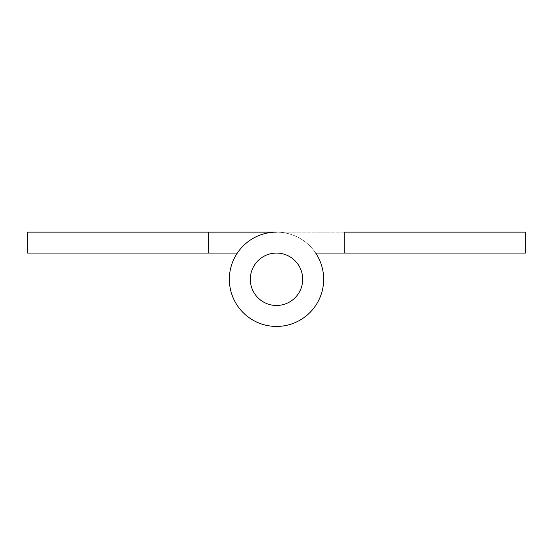 <?xml version="1.0" encoding="UTF-8"?>
<svg xmlns="http://www.w3.org/2000/svg" width="553" height="553" viewBox="0 0 553 553"><rect width="100%" height="100%" fill="white"/><g stroke="black" fill="none" stroke-linecap="round" stroke-linejoin="round"><path stroke-width="0.41" stroke-dasharray="2.77 2.07" d="M276.5 253.087A26.191 26.191 0 0 0 250.309 279.286A26.191 26.191 0 0 0 276.5 305.477A26.191 26.191 0 0 1 250.309 279.286A26.191 26.191 0 0 1 276.5 253.087A26.191 26.191 0 0 0 250.309 279.286A26.191 26.191 0 0 0 276.5 305.477A26.191 26.191 0 0 1 250.309 279.286A26.191 26.191 0 0 1 276.5 253.087A26.191 26.191 0 0 0 250.309 279.286A26.191 26.191 0 0 0 276.5 305.477A26.191 26.191 0 0 1 250.309 279.286A26.191 26.191 0 0 1 276.5 253.087A26.191 26.191 0 0 0 250.309 279.286A26.191 26.191 0 0 0 276.5 305.477A26.191 26.191 0 0 1 250.309 279.286A26.191 26.191 0 0 1 276.5 253.087A26.191 26.191 0 0 0 250.309 279.286A26.191 26.191 0 0 0 276.5 305.477A26.191 26.191 0 0 1 250.309 279.286A26.191 26.191 0 0 1 276.5 253.087A26.191 26.191 0 0 0 250.309 279.286A26.191 26.191 0 0 0 276.5 305.477A26.191 26.191 0 0 1 250.309 279.286A26.191 26.191 0 0 1 276.5 253.087A26.191 26.191 0 0 0 250.309 279.286A26.191 26.191 0 0 0 276.5 305.477A26.191 26.191 0 0 1 250.309 279.286A26.191 26.191 0 0 1 276.5 253.087A26.191 26.191 0 0 0 250.309 279.286A26.191 26.191 0 0 0 276.5 305.477A26.191 26.191 0 0 1 250.309 279.286A26.191 26.191 0 0 1 276.5 253.087A26.191 26.191 0 0 0 250.309 279.286A26.191 26.191 0 0 0 276.5 305.477A26.191 26.191 0 0 1 250.309 279.286A26.191 26.191 0 0 1 276.5 253.087A26.191 26.191 0 0 0 250.309 279.286A26.191 26.191 0 0 0 276.5 305.477A26.191 26.191 0 0 1 250.309 279.286A26.191 26.191 0 0 1 276.5 253.087A26.191 26.191 0 0 0 250.309 279.286A26.191 26.191 0 0 0 276.5 305.477A26.191 26.191 0 0 1 250.309 279.286A26.191 26.191 0 0 1 276.5 253.087A26.191 26.191 0 0 0 250.309 279.286A26.191 26.191 0 0 0 276.5 305.477A26.191 26.191 0 0 1 250.309 279.286A26.191 26.191 0 0 1 276.5 253.087A26.191 26.191 0 0 0 250.309 279.286A26.191 26.191 0 0 0 276.5 305.477A26.191 26.191 0 0 1 250.309 279.286A26.191 26.191 0 0 1 276.5 253.087A26.191 26.191 0 0 0 250.309 279.286A26.191 26.191 0 0 0 276.5 305.477A26.191 26.191 0 0 1 250.309 279.286A26.191 26.191 0 0 1 276.5 253.087A26.191 26.191 0 0 0 250.309 279.286A26.191 26.191 0 0 0 276.5 305.477A26.191 26.191 0 0 1 250.309 279.286A26.191 26.191 0 0 1 276.5 253.087A26.191 26.191 0 0 0 250.309 279.286A26.191 26.191 0 0 0 276.5 305.477A26.191 26.191 0 0 1 250.309 279.286A26.191 26.191 0 0 1 276.5 253.087A26.191 26.191 0 0 0 250.309 279.286A26.191 26.191 0 0 0 276.5 305.477A26.191 26.191 0 0 1 250.309 279.286A26.191 26.191 0 0 1 276.5 253.087A26.191 26.191 0 0 0 250.309 279.286A26.191 26.191 0 0 0 276.5 305.477A26.191 26.191 0 0 1 250.309 279.286A26.191 26.191 0 0 1 276.5 253.087A26.191 26.191 0 0 0 250.309 279.286A26.191 26.191 0 0 0 276.5 305.477A26.191 26.191 0 0 1 250.309 279.286A26.191 26.191 0 0 1 276.5 253.087A26.191 26.191 0 0 0 250.309 279.286A26.191 26.191 0 0 0 276.5 305.477A26.191 26.191 0 0 1 250.309 279.286A26.191 26.191 0 0 1 276.5 253.087A26.191 26.191 0 0 0 250.309 279.286A26.191 26.191 0 0 0 276.5 305.477A26.191 26.191 0 0 1 250.309 279.286A26.191 26.191 0 0 1 276.5 253.087A26.191 26.191 0 0 0 250.309 279.286A26.191 26.191 0 0 0 276.5 305.477A26.191 26.191 0 0 1 250.309 279.286A26.191 26.191 0 0 1 276.5 253.087A26.191 26.191 0 0 0 250.309 279.286A26.191 26.191 0 0 0 276.5 305.477A26.191 26.191 0 0 1 250.309 279.286A26.191 26.191 0 0 1 276.5 253.087A26.191 26.191 0 0 0 250.309 279.286A26.191 26.191 0 0 0 276.5 305.477A26.191 26.191 0 0 1 250.309 279.286A26.191 26.191 0 0 1 276.5 253.087A26.191 26.191 0 0 0 250.309 279.286A26.191 26.191 0 0 0 276.5 305.477A26.191 26.191 0 0 1 250.309 279.286A26.191 26.191 0 0 1 276.5 253.087A26.191 26.191 0 0 0 250.309 279.286A26.191 26.191 0 0 0 276.5 305.477A26.191 26.191 0 0 1 250.309 279.286A26.191 26.191 0 0 1 276.5 253.087A26.191 26.191 0 0 0 250.309 279.286A26.191 26.191 0 0 0 276.5 305.477A26.191 26.191 0 0 1 250.309 279.286A26.191 26.191 0 0 1 276.5 253.087A26.191 26.191 0 0 0 250.309 279.286A26.191 26.191 0 0 0 276.5 305.477A26.191 26.191 0 0 1 250.309 279.286A26.191 26.191 0 0 1 276.5 253.087A26.191 26.191 0 0 0 250.309 279.286A26.191 26.191 0 0 0 276.5 305.477A26.191 26.191 0 0 1 250.309 279.286A26.191 26.191 0 0 1 276.5 253.087A26.191 26.191 0 0 0 250.309 279.286A26.191 26.191 0 0 0 276.5 305.477A26.191 26.191 0 0 1 250.309 279.286A26.191 26.191 0 0 1 276.5 253.087A26.191 26.191 0 0 0 250.309 279.286A26.191 26.191 0 0 0 276.5 305.477A26.191 26.191 0 0 1 250.309 279.286A26.191 26.191 0 0 1 276.5 253.087A26.191 26.191 0 0 0 250.309 279.286A26.191 26.191 0 0 0 276.5 305.477A26.191 26.191 0 0 1 250.309 279.286A26.191 26.191 0 0 1 276.5 253.087A26.191 26.191 0 0 0 250.309 279.286A26.191 26.191 0 0 0 276.5 305.477A26.191 26.191 0 0 1 250.309 279.286A26.191 26.191 0 0 1 276.5 253.087A26.191 26.191 0 0 0 250.309 279.286A26.191 26.191 0 0 0 276.5 305.477A26.191 26.191 0 0 1 250.309 279.286A26.191 26.191 0 0 1 276.5 253.087A26.191 26.191 0 0 0 250.309 279.286A26.191 26.191 0 0 0 276.5 305.477A26.191 26.191 0 0 1 250.309 279.286A26.191 26.191 0 0 1 276.5 253.087A26.191 26.191 0 0 0 250.309 279.286A26.191 26.191 0 0 0 276.5 305.477A26.191 26.191 0 0 1 250.309 279.286A26.191 26.191 0 0 1 276.5 253.087A26.191 26.191 0 0 0 250.309 279.286A26.191 26.191 0 0 0 276.5 305.477A26.191 26.191 0 0 1 250.309 279.286A26.191 26.191 0 0 1 276.5 253.087A26.191 26.191 0 0 0 250.309 279.286A26.191 26.191 0 0 0 276.5 305.477A26.191 26.191 0 0 1 250.309 279.286A26.191 26.191 0 0 1 276.5 253.087A26.191 26.191 0 0 0 250.309 279.286A26.191 26.191 0 0 0 276.5 305.477A26.191 26.191 0 0 1 250.309 279.286A26.191 26.191 0 0 1 276.5 253.087A26.191 26.191 0 0 0 250.309 279.286A26.191 26.191 0 0 0 276.5 305.477A26.191 26.191 0 0 1 250.309 279.286A26.191 26.191 0 0 1 276.5 253.087A26.191 26.191 0 0 0 250.309 279.286A26.191 26.191 0 0 0 276.5 305.477A26.191 26.191 0 0 1 250.309 279.286A26.191 26.191 0 0 1 276.5 253.087A26.191 26.191 0 0 0 250.309 279.286A26.191 26.191 0 0 0 276.5 305.477A26.191 26.191 0 0 1 250.309 279.286A26.191 26.191 0 0 1 276.5 253.087A26.191 26.191 0 0 0 250.309 279.286A26.191 26.191 0 0 0 276.5 305.477A26.191 26.191 0 0 1 250.309 279.286A26.191 26.191 0 0 1 276.5 253.087A26.191 26.191 0 0 0 250.309 279.286A26.191 26.191 0 0 0 276.5 305.477A26.191 26.191 0 0 1 250.309 279.286A26.191 26.191 0 0 1 276.5 253.087A26.191 26.191 0 0 0 250.309 279.286A26.191 26.191 0 0 0 276.5 305.477A26.191 26.191 0 0 1 250.309 279.286A26.191 26.191 0 0 1 276.5 253.087A26.191 26.191 0 0 0 250.309 279.286A26.191 26.191 0 0 0 276.5 305.477A26.191 26.191 0 0 1 250.309 279.286A26.191 26.191 0 0 1 276.5 253.087A26.191 26.191 0 0 0 250.309 279.286A26.191 26.191 0 0 0 276.5 305.477A26.191 26.191 0 0 1 250.309 279.286A26.191 26.191 0 0 1 276.5 253.087A26.191 26.191 0 0 0 250.309 279.286A26.191 26.191 0 0 0 276.5 305.477A26.191 26.191 0 0 1 250.309 279.286A26.191 26.191 0 0 1 276.5 253.087A26.191 26.191 0 0 0 250.309 279.286A26.191 26.191 0 0 0 276.5 305.477A26.191 26.191 0 0 1 250.309 279.286A26.191 26.191 0 0 1 276.5 253.087A26.191 26.191 0 0 0 250.309 279.286A26.191 26.191 0 0 0 276.5 305.477A26.191 26.191 0 0 1 250.309 279.286A26.191 26.191 0 0 1 276.5 253.087A26.191 26.191 0 0 0 250.309 279.286A26.191 26.191 0 0 0 276.5 305.477A26.191 26.191 0 0 1 250.309 279.286A26.191 26.191 0 0 1 276.5 253.087A26.191 26.191 0 0 0 250.309 279.286A26.191 26.191 0 0 0 276.5 305.477A26.191 26.191 0 0 1 250.309 279.286A26.191 26.191 0 0 1 276.5 253.087A26.191 26.191 0 0 0 250.309 279.286A26.191 26.191 0 0 0 276.5 305.477A26.191 26.191 0 0 1 250.309 279.286A26.191 26.191 0 0 1 276.5 253.087A26.191 26.191 0 0 0 250.309 279.286A26.191 26.191 0 0 0 276.5 305.477A26.191 26.191 0 0 1 250.309 279.286A26.191 26.191 0 0 1 276.5 253.087A26.191 26.191 0 0 0 250.309 279.286A26.191 26.191 0 0 0 276.5 305.477A26.191 26.191 0 0 1 250.309 279.286A26.191 26.191 0 0 1 276.5 253.087A26.191 26.191 0 0 0 250.309 279.286A26.191 26.191 0 0 0 276.5 305.477A26.191 26.191 0 0 1 250.309 279.286A26.191 26.191 0 0 1 276.5 253.087A26.191 26.191 0 0 0 250.309 279.286A26.191 26.191 0 0 0 276.5 305.477A26.191 26.191 0 0 1 250.309 279.286A26.191 26.191 0 0 1 276.5 253.087A26.191 26.191 0 0 0 250.309 279.286A26.191 26.191 0 0 0 276.5 305.477A26.191 26.191 0 0 1 250.309 279.286A26.191 26.191 0 0 1 276.5 253.087A26.191 26.191 0 0 0 250.309 279.286A26.191 26.191 0 0 0 276.5 305.477A26.191 26.191 0 0 1 250.309 279.286A26.191 26.191 0 0 1 276.5 253.087A26.191 26.191 0 0 0 250.309 279.286A26.191 26.191 0 0 0 276.5 305.477A26.191 26.191 0 0 1 250.309 279.286A26.191 26.191 0 0 1 276.5 253.087A26.191 26.191 0 0 0 250.309 279.286A26.191 26.191 0 0 0 276.5 305.477A26.191 26.191 0 0 1 250.309 279.286A26.191 26.191 0 0 1 276.5 253.087A26.191 26.191 0 0 1 302.691 279.286A26.191 26.191 0 0 1 276.5 305.477A26.191 26.191 0 0 0 302.691 279.286A26.191 26.191 0 0 0 276.5 253.087A26.191 26.191 0 0 1 302.691 279.286A26.191 26.191 0 0 1 276.5 305.477A26.191 26.191 0 0 0 302.691 279.286A26.191 26.191 0 0 0 276.5 253.087A26.191 26.191 0 0 1 302.691 279.286A26.191 26.191 0 0 1 276.5 305.477A26.191 26.191 0 0 0 302.691 279.286A26.191 26.191 0 0 0 276.5 253.087A26.191 26.191 0 0 1 302.691 279.286A26.191 26.191 0 0 1 276.5 305.477A26.191 26.191 0 0 0 302.691 279.286A26.191 26.191 0 0 0 276.5 253.087A26.191 26.191 0 0 1 302.691 279.286A26.191 26.191 0 0 1 276.5 305.477A26.191 26.191 0 0 0 302.691 279.286A26.191 26.191 0 0 0 276.5 253.087A26.191 26.191 0 0 1 302.691 279.286A26.191 26.191 0 0 1 276.5 305.477A26.191 26.191 0 0 0 302.691 279.286A26.191 26.191 0 0 0 276.5 253.087A26.191 26.191 0 0 1 302.691 279.286A26.191 26.191 0 0 1 276.5 305.477A26.191 26.191 0 0 0 302.691 279.286A26.191 26.191 0 0 0 276.5 253.087A26.191 26.191 0 0 1 302.691 279.286A26.191 26.191 0 0 1 276.5 305.477A26.191 26.191 0 0 0 302.691 279.286A26.191 26.191 0 0 0 276.5 253.087A26.191 26.191 0 0 1 302.691 279.286A26.191 26.191 0 0 1 276.5 305.477A26.191 26.191 0 0 0 302.691 279.286A26.191 26.191 0 0 0 276.5 253.087A26.191 26.191 0 0 1 302.691 279.286A26.191 26.191 0 0 1 276.5 305.477A26.191 26.191 0 0 0 302.691 279.286A26.191 26.191 0 0 0 276.5 253.087A26.191 26.191 0 0 1 302.691 279.286A26.191 26.191 0 0 1 276.5 305.477A26.191 26.191 0 0 0 302.691 279.286A26.191 26.191 0 0 0 276.5 253.087A26.191 26.191 0 0 1 302.691 279.286A26.191 26.191 0 0 1 276.5 305.477A26.191 26.191 0 0 0 302.691 279.286A26.191 26.191 0 0 0 276.5 253.087A26.191 26.191 0 0 1 302.691 279.286A26.191 26.191 0 0 1 276.5 305.477A26.191 26.191 0 0 0 302.691 279.286A26.191 26.191 0 0 0 276.5 253.087A26.191 26.191 0 0 1 302.691 279.286A26.191 26.191 0 0 1 276.5 305.477A26.191 26.191 0 0 0 302.691 279.286A26.191 26.191 0 0 0 276.5 253.087A26.191 26.191 0 0 1 302.691 279.286A26.191 26.191 0 0 1 276.5 305.477A26.191 26.191 0 0 0 302.691 279.286A26.191 26.191 0 0 0 276.5 253.087A26.191 26.191 0 0 1 302.691 279.286A26.191 26.191 0 0 1 276.5 305.477A26.191 26.191 0 0 0 302.691 279.286A26.191 26.191 0 0 0 276.5 253.087A26.191 26.191 0 0 1 302.691 279.286A26.191 26.191 0 0 1 276.5 305.477A26.191 26.191 0 0 0 302.691 279.286A26.191 26.191 0 0 0 276.5 253.087A26.191 26.191 0 0 1 302.691 279.286A26.191 26.191 0 0 1 276.5 305.477A26.191 26.191 0 0 0 302.691 279.286A26.191 26.191 0 0 0 276.5 253.087A26.191 26.191 0 0 1 302.691 279.286A26.191 26.191 0 0 1 276.5 305.477A26.191 26.191 0 0 0 302.691 279.286A26.191 26.191 0 0 0 276.5 253.087A26.191 26.191 0 0 1 302.691 279.286A26.191 26.191 0 0 1 276.5 305.477A26.191 26.191 0 0 0 302.691 279.286A26.191 26.191 0 0 0 276.5 253.087A26.191 26.191 0 0 1 302.691 279.286A26.191 26.191 0 0 1 276.5 305.477A26.191 26.191 0 0 0 302.691 279.286A26.191 26.191 0 0 0 276.5 253.087A26.191 26.191 0 0 1 302.691 279.286A26.191 26.191 0 0 1 276.5 305.477A26.191 26.191 0 0 0 302.691 279.286A26.191 26.191 0 0 0 276.5 253.087A26.191 26.191 0 0 1 302.691 279.286A26.191 26.191 0 0 1 276.5 305.477A26.191 26.191 0 0 0 302.691 279.286A26.191 26.191 0 0 0 276.5 253.087A26.191 26.191 0 0 1 302.691 279.286A26.191 26.191 0 0 1 276.5 305.477A26.191 26.191 0 0 0 302.691 279.286A26.191 26.191 0 0 0 276.5 253.087A26.191 26.191 0 0 1 302.691 279.286A26.191 26.191 0 0 1 276.5 305.477A26.191 26.191 0 0 0 302.691 279.286A26.191 26.191 0 0 0 276.5 253.087A26.191 26.191 0 0 1 302.691 279.286A26.191 26.191 0 0 1 276.5 305.477A26.191 26.191 0 0 0 302.691 279.286A26.191 26.191 0 0 0 276.5 253.087A26.191 26.191 0 0 1 302.691 279.286A26.191 26.191 0 0 1 276.5 305.477A26.191 26.191 0 0 0 302.691 279.286A26.191 26.191 0 0 0 276.5 253.087A26.191 26.191 0 0 1 302.691 279.286A26.191 26.191 0 0 1 276.5 305.477A26.191 26.191 0 0 0 302.691 279.286A26.191 26.191 0 0 0 276.5 253.087A26.191 26.191 0 0 1 302.691 279.286A26.191 26.191 0 0 1 276.5 305.477A26.191 26.191 0 0 0 302.691 279.286A26.191 26.191 0 0 0 276.5 253.087A26.191 26.191 0 0 1 302.691 279.286A26.191 26.191 0 0 1 276.5 305.477A26.191 26.191 0 0 0 302.691 279.286A26.191 26.191 0 0 0 276.5 253.087A26.191 26.191 0 0 1 302.691 279.286A26.191 26.191 0 0 1 276.5 305.477A26.191 26.191 0 0 0 302.691 279.286A26.191 26.191 0 0 0 276.5 253.087A26.191 26.191 0 0 1 302.691 279.286A26.191 26.191 0 0 1 276.5 305.477A26.191 26.191 0 0 0 302.691 279.286A26.191 26.191 0 0 0 276.5 253.087A26.191 26.191 0 0 1 302.691 279.286A26.191 26.191 0 0 1 276.5 305.477A26.191 26.191 0 0 0 302.691 279.286A26.191 26.191 0 0 0 276.5 253.087A26.191 26.191 0 0 1 302.691 279.286A26.191 26.191 0 0 1 276.5 305.477A26.191 26.191 0 0 0 302.691 279.286A26.191 26.191 0 0 0 276.5 253.087A26.191 26.191 0 0 1 302.691 279.286A26.191 26.191 0 0 1 276.5 305.477A26.191 26.191 0 0 0 302.691 279.286A26.191 26.191 0 0 0 276.5 253.087A26.191 26.191 0 0 1 302.691 279.286A26.191 26.191 0 0 1 276.5 305.477A26.191 26.191 0 0 0 302.691 279.286A26.191 26.191 0 0 0 276.5 253.087A26.191 26.191 0 0 1 302.691 279.286A26.191 26.191 0 0 1 276.5 305.477A26.191 26.191 0 0 0 302.691 279.286A26.191 26.191 0 0 0 276.5 253.087A26.191 26.191 0 0 1 302.691 279.286A26.191 26.191 0 0 1 276.5 305.477A26.191 26.191 0 0 0 302.691 279.286A26.191 26.191 0 0 0 276.5 253.087A26.191 26.191 0 0 1 302.691 279.286A26.191 26.191 0 0 1 276.5 305.477A26.191 26.191 0 0 0 302.691 279.286A26.191 26.191 0 0 0 276.5 253.087A26.191 26.191 0 0 1 302.691 279.286A26.191 26.191 0 0 1 276.5 305.477A26.191 26.191 0 0 0 302.691 279.286A26.191 26.191 0 0 0 276.5 253.087A26.191 26.191 0 0 1 302.691 279.286A26.191 26.191 0 0 1 276.5 305.477A26.191 26.191 0 0 0 302.691 279.286A26.191 26.191 0 0 0 276.5 253.087A26.191 26.191 0 0 1 302.691 279.286A26.191 26.191 0 0 1 276.5 305.477A26.191 26.191 0 0 0 302.691 279.286A26.191 26.191 0 0 0 276.5 253.087A26.191 26.191 0 0 1 302.691 279.286A26.191 26.191 0 0 1 276.5 305.477A26.191 26.191 0 0 0 302.691 279.286A26.191 26.191 0 0 0 276.5 253.087A26.191 26.191 0 0 1 302.691 279.286A26.191 26.191 0 0 1 276.5 305.477A26.191 26.191 0 0 0 302.691 279.286A26.191 26.191 0 0 0 276.5 253.087A26.191 26.191 0 0 1 302.691 279.286A26.191 26.191 0 0 1 276.5 305.477A26.191 26.191 0 0 0 302.691 279.286A26.191 26.191 0 0 0 276.5 253.087A26.191 26.191 0 0 1 302.691 279.286A26.191 26.191 0 0 1 276.5 305.477A26.191 26.191 0 0 0 302.691 279.286A26.191 26.191 0 0 0 276.5 253.087A26.191 26.191 0 0 1 302.691 279.286A26.191 26.191 0 0 1 276.5 305.477A26.191 26.191 0 0 0 302.691 279.286A26.191 26.191 0 0 0 276.5 253.087A26.191 26.191 0 0 1 302.691 279.286A26.191 26.191 0 0 1 276.5 305.477A26.191 26.191 0 0 0 302.691 279.286A26.191 26.191 0 0 0 276.5 253.087A26.191 26.191 0 0 1 302.691 279.286A26.191 26.191 0 0 1 276.5 305.477A26.191 26.191 0 0 0 302.691 279.286A26.191 26.191 0 0 0 276.5 253.087A26.191 26.191 0 0 1 302.691 279.286A26.191 26.191 0 0 1 276.5 305.477A26.191 26.191 0 0 0 302.691 279.286A26.191 26.191 0 0 0 276.5 253.087A26.191 26.191 0 0 1 302.691 279.286A26.191 26.191 0 0 1 276.5 305.477A26.191 26.191 0 0 0 302.691 279.286A26.191 26.191 0 0 0 276.5 253.087A26.191 26.191 0 0 1 302.691 279.286A26.191 26.191 0 0 1 276.5 305.477A26.191 26.191 0 0 0 302.691 279.286A26.191 26.191 0 0 0 276.5 253.087A26.191 26.191 0 0 1 302.691 279.286A26.191 26.191 0 0 1 276.5 305.477A26.191 26.191 0 0 0 302.691 279.286A26.191 26.191 0 0 0 276.5 253.087A26.191 26.191 0 0 1 302.691 279.286A26.191 26.191 0 0 1 276.5 305.477A26.191 26.191 0 0 0 302.691 279.286A26.191 26.191 0 0 0 276.5 253.087A26.191 26.191 0 0 1 302.691 279.286A26.191 26.191 0 0 1 276.5 305.477A26.191 26.191 0 0 0 302.691 279.286A26.191 26.191 0 0 0 276.5 253.087A26.191 26.191 0 0 1 302.691 279.286A26.191 26.191 0 0 1 276.5 305.477A26.191 26.191 0 0 0 302.691 279.286A26.191 26.191 0 0 0 276.5 253.087A26.191 26.191 0 0 1 302.691 279.286A26.191 26.191 0 0 1 276.5 305.477A26.191 26.191 0 0 0 302.691 279.286A26.191 26.191 0 0 0 276.5 253.087A26.191 26.191 0 0 1 302.691 279.286A26.191 26.191 0 0 1 276.5 305.477A26.191 26.191 0 0 0 302.691 279.286A26.191 26.191 0 0 0 276.5 253.087A26.191 26.191 0 0 1 302.691 279.286A26.191 26.191 0 0 1 276.5 305.477A26.191 26.191 0 0 0 302.691 279.286A26.191 26.191 0 0 0 276.5 253.087A26.191 26.191 0 0 1 302.691 279.286A26.191 26.191 0 0 1 276.5 305.477A26.191 26.191 0 0 0 302.691 279.286A26.191 26.191 0 0 0 276.5 253.087A26.191 26.191 0 0 1 302.691 279.286A26.191 26.191 0 0 1 276.5 305.477A26.191 26.191 0 0 0 302.691 279.286A26.191 26.191 0 0 0 276.5 253.087A26.191 26.191 0 0 0 250.309 279.286A26.191 26.191 0 0 0 276.5 305.477A26.191 26.191 0 0 1 250.309 279.286A26.191 26.191 0 0 1 276.5 253.087A26.191 26.191 0 0 0 250.309 279.286A26.191 26.191 0 0 0 276.5 305.477A26.191 26.191 0 0 1 250.309 279.286A26.191 26.191 0 0 1 276.5 253.087A26.191 26.191 0 0 0 250.309 279.286A26.191 26.191 0 0 0 276.5 305.477A26.191 26.191 0 0 1 250.309 279.286A26.191 26.191 0 0 1 276.5 253.087A26.191 26.191 0 0 0 250.309 279.286A26.191 26.191 0 0 0 276.5 305.477A26.191 26.191 0 0 1 250.309 279.286A26.191 26.191 0 0 1 276.5 253.087A26.191 26.191 0 0 0 250.309 279.286A26.191 26.191 0 0 0 276.5 305.477A26.191 26.191 0 0 1 250.309 279.286A26.191 26.191 0 0 1 276.5 253.087A26.191 26.191 0 0 0 250.309 279.286A26.191 26.191 0 0 0 276.5 305.477A26.191 26.191 0 0 1 250.309 279.286A26.191 26.191 0 0 1 276.5 253.087A26.191 26.191 0 0 0 250.309 279.286A26.191 26.191 0 0 0 276.5 305.477A26.191 26.191 0 0 1 250.309 279.286A26.191 26.191 0 0 1 276.5 253.087A26.191 26.191 0 0 0 250.309 279.286A26.191 26.191 0 0 0 276.5 305.477A26.191 26.191 0 0 1 250.309 279.286A26.191 26.191 0 0 1 276.5 253.087A26.191 26.191 0 0 0 250.309 279.286A26.191 26.191 0 0 0 276.5 305.477A26.191 26.191 0 0 1 250.309 279.286A26.191 26.191 0 0 1 276.5 253.087A26.191 26.191 0 0 0 250.309 279.286A26.191 26.191 0 0 0 276.5 305.477A26.191 26.191 0 0 1 250.309 279.286A26.191 26.191 0 0 1 276.5 253.087A26.191 26.191 0 0 0 250.309 279.286A26.191 26.191 0 0 0 276.5 305.477A26.191 26.191 0 0 1 250.309 279.286A26.191 26.191 0 0 1 276.5 253.087A26.191 26.191 0 0 0 250.309 279.286A26.191 26.191 0 0 0 276.5 305.477A26.191 26.191 0 0 1 250.309 279.286A26.191 26.191 0 0 1 276.5 253.087A26.191 26.191 0 0 0 250.309 279.286A26.191 26.191 0 0 0 276.5 305.477A26.191 26.191 0 0 1 250.309 279.286A26.191 26.191 0 0 1 276.5 253.087A26.191 26.191 0 0 0 250.309 279.286A26.191 26.191 0 0 0 276.5 305.477A26.191 26.191 0 0 1 250.309 279.286A26.191 26.191 0 0 1 276.5 253.087A26.191 26.191 0 0 0 250.309 279.286A26.191 26.191 0 0 0 276.5 305.477A26.191 26.191 0 0 1 250.309 279.286A26.191 26.191 0 0 1 276.5 253.087A26.191 26.191 0 0 0 250.309 279.286A26.191 26.191 0 0 0 276.5 305.477A26.191 26.191 0 0 1 250.309 279.286A26.191 26.191 0 0 1 276.5 253.087A26.191 26.191 0 0 0 250.309 279.286A26.191 26.191 0 0 0 276.5 305.477A26.191 26.191 0 0 1 250.309 279.286A26.191 26.191 0 0 1 276.5 253.087A26.191 26.191 0 0 0 250.309 279.286A26.191 26.191 0 0 0 276.5 305.477A26.191 26.191 0 0 1 250.309 279.286A26.191 26.191 0 0 1 276.5 253.087A26.191 26.191 0 0 0 250.309 279.286A26.191 26.191 0 0 0 276.5 305.477A26.191 26.191 0 0 1 250.309 279.286A26.191 26.191 0 0 1 276.5 253.087A26.191 26.191 0 0 0 250.309 279.286A26.191 26.191 0 0 0 276.5 305.477A26.191 26.191 0 0 1 250.309 279.286A26.191 26.191 0 0 1 276.5 253.087A26.191 26.191 0 0 0 250.309 279.286A26.191 26.191 0 0 0 276.5 305.477A26.191 26.191 0 0 1 250.309 279.286A26.191 26.191 0 0 1 276.5 253.087A26.191 26.191 0 0 0 250.309 279.286A26.191 26.191 0 0 0 276.5 305.477A26.191 26.191 0 0 1 250.309 279.286A26.191 26.191 0 0 1 276.5 253.087A26.191 26.191 0 0 0 250.309 279.286A26.191 26.191 0 0 0 276.5 305.477A26.191 26.191 0 0 1 250.309 279.286A26.191 26.191 0 0 1 276.5 253.087A26.191 26.191 0 0 0 250.309 279.286A26.191 26.191 0 0 0 276.5 305.477A26.191 26.191 0 0 1 250.309 279.286A26.191 26.191 0 0 1 276.5 253.087A26.191 26.191 0 0 0 250.309 279.286A26.191 26.191 0 0 0 276.5 305.477A26.191 26.191 0 0 1 250.309 279.286A26.191 26.191 0 0 1 276.5 253.087A26.191 26.191 0 0 0 250.309 279.286A26.191 26.191 0 0 0 276.5 305.477A26.191 26.191 0 0 1 250.309 279.286A26.191 26.191 0 0 1 276.5 253.087A26.191 26.191 0 0 0 250.309 279.286A26.191 26.191 0 0 0 276.5 305.477A26.191 26.191 0 0 1 250.309 279.286A26.191 26.191 0 0 1 276.5 253.087A26.191 26.191 0 0 0 250.309 279.286A26.191 26.191 0 0 0 276.5 305.477A26.191 26.191 0 0 1 250.309 279.286A26.191 26.191 0 0 1 276.5 253.087A26.191 26.191 0 0 0 250.309 279.286A26.191 26.191 0 0 0 276.5 305.477A26.191 26.191 0 0 1 250.309 279.286A26.191 26.191 0 0 1 276.5 253.087A26.191 26.191 0 0 0 250.309 279.286A26.191 26.191 0 0 0 276.5 305.477A26.191 26.191 0 0 1 250.309 279.286A26.191 26.191 0 0 1 276.5 253.087A26.191 26.191 0 0 0 250.309 279.286A26.191 26.191 0 0 0 276.5 305.477A26.191 26.191 0 0 1 250.309 279.286A26.191 26.191 0 0 1 276.5 253.087A26.191 26.191 0 0 0 250.309 279.286A26.191 26.191 0 0 0 276.5 305.477A26.191 26.191 0 0 1 250.309 279.286A26.191 26.191 0 0 1 276.5 253.087A26.191 26.191 0 0 0 250.309 279.286A26.191 26.191 0 0 0 276.5 305.477A26.191 26.191 0 0 1 250.309 279.286A26.191 26.191 0 0 1 276.5 253.087A26.191 26.191 0 0 0 250.309 279.286A26.191 26.191 0 0 0 276.5 305.477A26.191 26.191 0 0 1 250.309 279.286A26.191 26.191 0 0 1 276.5 253.087A26.191 26.191 0 0 0 250.309 279.286A26.191 26.191 0 0 0 276.5 305.477A26.191 26.191 0 0 1 250.309 279.286A26.191 26.191 0 0 1 276.5 253.087A26.191 26.191 0 0 0 250.309 279.286A26.191 26.191 0 0 0 276.5 305.477A26.191 26.191 0 0 1 250.309 279.286A26.191 26.191 0 0 1 276.5 253.087A26.191 26.191 0 0 0 250.309 279.286A26.191 26.191 0 0 0 276.5 305.477A26.191 26.191 0 0 1 250.309 279.286A26.191 26.191 0 0 1 276.5 253.087A26.191 26.191 0 0 0 250.309 279.286A26.191 26.191 0 0 0 276.5 305.477A26.191 26.191 0 0 1 250.309 279.286A26.191 26.191 0 0 1 276.5 253.087A26.191 26.191 0 0 0 250.309 279.286A26.191 26.191 0 0 0 276.5 305.477A26.191 26.191 0 0 1 250.309 279.286A26.191 26.191 0 0 1 276.5 253.087A26.191 26.191 0 0 0 250.309 279.286A26.191 26.191 0 0 0 276.5 305.477A26.191 26.191 0 0 1 250.309 279.286A26.191 26.191 0 0 1 276.5 253.087A26.191 26.191 0 0 0 250.309 279.286A26.191 26.191 0 0 0 276.5 305.477A26.191 26.191 0 0 1 250.309 279.286A26.191 26.191 0 0 1 276.5 253.087A26.191 26.191 0 0 0 250.309 279.286A26.191 26.191 0 0 0 276.5 305.477A26.191 26.191 0 0 1 250.309 279.286A26.191 26.191 0 0 1 276.5 253.087A26.191 26.191 0 0 0 250.309 279.286A26.191 26.191 0 0 0 276.5 305.477A26.191 26.191 0 0 1 250.309 279.286A26.191 26.191 0 0 1 276.5 253.087A26.191 26.191 0 0 0 250.309 279.286A26.191 26.191 0 0 0 276.5 305.477A26.191 26.191 0 0 1 250.309 279.286A26.191 26.191 0 0 1 276.5 253.087A26.191 26.191 0 0 0 250.309 279.286A26.191 26.191 0 0 0 276.5 305.477A26.191 26.191 0 0 1 250.309 279.286A26.191 26.191 0 0 1 276.5 253.087A26.191 26.191 0 0 0 250.309 279.286A26.191 26.191 0 0 0 276.5 305.477A26.191 26.191 0 0 1 250.309 279.286A26.191 26.191 0 0 1 276.5 253.087A26.191 26.191 0 0 0 250.309 279.286A26.191 26.191 0 0 0 276.5 305.477A26.191 26.191 0 0 1 250.309 279.286A26.191 26.191 0 0 1 276.5 253.087A26.191 26.191 0 0 0 250.309 279.286A26.191 26.191 0 0 0 276.5 305.477A26.191 26.191 0 0 1 250.309 279.286A26.191 26.191 0 0 1 276.5 253.087A26.191 26.191 0 0 0 250.309 279.286A26.191 26.191 0 0 0 276.5 305.477A26.191 26.191 0 0 1 250.309 279.286A26.191 26.191 0 0 1 276.5 253.087A26.191 26.191 0 0 0 250.309 279.286A26.191 26.191 0 0 0 276.5 305.477A26.191 26.191 0 0 1 250.309 279.286A26.191 26.191 0 0 1 276.5 253.087A26.191 26.191 0 0 0 250.309 279.286A26.191 26.191 0 0 0 276.5 305.477A26.191 26.191 0 0 1 250.309 279.286A26.191 26.191 0 0 1 276.5 253.087A26.191 26.191 0 0 0 250.309 279.286A26.191 26.191 0 0 0 276.5 305.477A26.191 26.191 0 0 1 250.309 279.286A26.191 26.191 0 0 1 276.5 253.087A26.191 26.191 0 0 0 250.309 279.286A26.191 26.191 0 0 0 276.5 305.477A26.191 26.191 0 0 1 250.309 279.286A26.191 26.191 0 0 1 276.5 253.087A26.191 26.191 0 0 0 250.309 279.286A26.191 26.191 0 0 0 276.5 305.477A26.191 26.191 0 0 1 250.309 279.286A26.191 26.191 0 0 1 276.5 253.087A26.191 26.191 0 0 0 250.309 279.286A26.191 26.191 0 0 0 276.5 305.477A26.191 26.191 0 0 1 250.309 279.286A26.191 26.191 0 0 1 276.5 253.087A26.191 26.191 0 0 0 250.309 279.286A26.191 26.191 0 0 0 276.5 305.477A26.191 26.191 0 0 1 250.309 279.286A26.191 26.191 0 0 1 276.5 253.087A26.191 26.191 0 0 0 250.309 279.286A26.191 26.191 0 0 0 276.5 305.477A26.191 26.191 0 0 1 250.309 279.286A26.191 26.191 0 0 1 276.5 253.087A26.191 26.191 0 0 0 250.309 279.286A26.191 26.191 0 0 0 276.5 305.477A26.191 26.191 0 0 1 250.309 279.286A26.191 26.191 0 0 1 276.5 253.087A26.191 26.191 0 0 0 250.309 279.286A26.191 26.191 0 0 0 276.5 305.477A26.191 26.191 0 0 1 250.309 279.286A26.191 26.191 0 0 1 276.5 253.087A26.191 26.191 0 0 0 250.309 279.286A26.191 26.191 0 0 0 276.5 305.477A26.191 26.191 0 0 1 250.309 279.286A26.191 26.191 0 0 1 276.5 253.087A26.191 26.191 0 0 0 250.309 279.286A26.191 26.191 0 0 0 276.5 305.477A26.191 26.191 0 0 1 250.309 279.286A26.191 26.191 0 0 1 276.5 253.087A26.191 26.191 0 0 0 250.309 279.286A26.191 26.191 0 0 0 276.5 305.477A26.191 26.191 0 0 0 302.691 279.286A26.191 26.191 0 0 0 276.5 253.087A26.191 26.191 0 0 1 302.691 279.286A26.191 26.191 0 0 1 276.5 305.477A26.191 26.191 0 0 0 302.691 279.286A26.191 26.191 0 0 0 276.5 253.087A26.191 26.191 0 0 1 302.691 279.286A26.191 26.191 0 0 1 276.5 305.477A26.191 26.191 0 0 0 302.691 279.286A26.191 26.191 0 0 0 276.5 253.087A26.191 26.191 0 0 1 302.691 279.286A26.191 26.191 0 0 1 276.5 305.477A26.191 26.191 0 0 0 302.691 279.286A26.191 26.191 0 0 0 276.5 253.087A26.191 26.191 0 0 1 302.691 279.286A26.191 26.191 0 0 1 276.5 305.477A26.191 26.191 0 0 0 302.691 279.286A26.191 26.191 0 0 0 276.5 253.087A26.191 26.191 0 0 1 302.691 279.286A26.191 26.191 0 0 1 276.5 305.477A26.191 26.191 0 0 0 302.691 279.286A26.191 26.191 0 0 0 276.5 253.087A26.191 26.191 0 0 1 302.691 279.286A26.191 26.191 0 0 1 276.5 305.477A26.191 26.191 0 0 0 302.691 279.286A26.191 26.191 0 0 0 276.5 253.087A26.191 26.191 0 0 1 302.691 279.286A26.191 26.191 0 0 1 276.5 305.477A26.191 26.191 0 0 0 302.691 279.286A26.191 26.191 0 0 0 276.5 253.087A26.191 26.191 0 0 1 302.691 279.286A26.191 26.191 0 0 1 276.5 305.477A26.191 26.191 0 0 0 302.691 279.286A26.191 26.191 0 0 0 276.5 253.087A26.191 26.191 0 0 1 302.691 279.286A26.191 26.191 0 0 1 276.5 305.477A26.191 26.191 0 0 0 302.691 279.286A26.191 26.191 0 0 0 276.5 253.087A26.191 26.191 0 0 1 302.691 279.286A26.191 26.191 0 0 1 276.5 305.477A26.191 26.191 0 0 0 302.691 279.286A26.191 26.191 0 0 0 276.5 253.087A26.191 26.191 0 0 1 302.691 279.286A26.191 26.191 0 0 1 276.5 305.477A26.191 26.191 0 0 0 302.691 279.286A26.191 26.191 0 0 0 276.5 253.087A26.191 26.191 0 0 1 302.691 279.286A26.191 26.191 0 0 1 276.5 305.477A26.191 26.191 0 0 0 302.691 279.286A26.191 26.191 0 0 0 276.5 253.087A26.191 26.191 0 0 1 302.691 279.286A26.191 26.191 0 0 1 276.5 305.477A26.191 26.191 0 0 0 302.691 279.286A26.191 26.191 0 0 0 276.5 253.087A26.191 26.191 0 0 1 302.691 279.286A26.191 26.191 0 0 1 276.5 305.477A26.191 26.191 0 0 0 302.691 279.286A26.191 26.191 0 0 0 276.5 253.087A26.191 26.191 0 0 1 302.691 279.286A26.191 26.191 0 0 1 276.5 305.477A26.191 26.191 0 0 0 302.691 279.286A26.191 26.191 0 0 0 276.5 253.087A26.191 26.191 0 0 1 302.691 279.286A26.191 26.191 0 0 1 276.5 305.477A26.191 26.191 0 0 0 302.691 279.286A26.191 26.191 0 0 0 276.5 253.087A26.191 26.191 0 0 1 302.691 279.286A26.191 26.191 0 0 1 276.5 305.477A26.191 26.191 0 0 0 302.691 279.286A26.191 26.191 0 0 0 276.5 253.087A26.191 26.191 0 0 1 302.691 279.286A26.191 26.191 0 0 1 276.5 305.477A26.191 26.191 0 0 0 302.691 279.286A26.191 26.191 0 0 0 276.5 253.087A26.191 26.191 0 0 1 302.691 279.286A26.191 26.191 0 0 1 276.5 305.477A26.191 26.191 0 0 0 302.691 279.286A26.191 26.191 0 0 0 276.5 253.087A26.191 26.191 0 0 1 302.691 279.286A26.191 26.191 0 0 1 276.5 305.477A26.191 26.191 0 0 0 302.691 279.286A26.191 26.191 0 0 0 276.5 253.087A26.191 26.191 0 0 1 302.691 279.286A26.191 26.191 0 0 1 276.5 305.477A26.191 26.191 0 0 0 302.691 279.286A26.191 26.191 0 0 0 276.5 253.087A26.191 26.191 0 0 1 302.691 279.286A26.191 26.191 0 0 1 276.5 305.477A26.191 26.191 0 0 0 302.691 279.286A26.191 26.191 0 0 0 276.5 253.087A26.191 26.191 0 0 1 302.691 279.286A26.191 26.191 0 0 1 276.5 305.477A26.191 26.191 0 0 0 302.691 279.286A26.191 26.191 0 0 0 276.5 253.087A26.191 26.191 0 0 1 302.691 279.286A26.191 26.191 0 0 1 276.5 305.477A26.191 26.191 0 0 0 302.691 279.286A26.191 26.191 0 0 0 276.5 253.087A26.191 26.191 0 0 1 302.691 279.286A26.191 26.191 0 0 1 276.5 305.477A26.191 26.191 0 0 0 302.691 279.286A26.191 26.191 0 0 0 276.5 253.087A26.191 26.191 0 0 1 302.691 279.286A26.191 26.191 0 0 1 276.5 305.477A26.191 26.191 0 0 0 302.691 279.286A26.191 26.191 0 0 0 276.5 253.087A26.191 26.191 0 0 1 302.691 279.286A26.191 26.191 0 0 1 276.5 305.477A26.191 26.191 0 0 0 302.691 279.286A26.191 26.191 0 0 0 276.5 253.087A26.191 26.191 0 0 1 302.691 279.286A26.191 26.191 0 0 1 276.5 305.477A26.191 26.191 0 0 0 302.691 279.286A26.191 26.191 0 0 0 276.5 253.087A26.191 26.191 0 0 1 302.691 279.286A26.191 26.191 0 0 1 276.5 305.477A26.191 26.191 0 0 0 302.691 279.286A26.191 26.191 0 0 0 276.5 253.087A26.191 26.191 0 0 1 302.691 279.286A26.191 26.191 0 0 1 276.5 305.477A26.191 26.191 0 0 0 302.691 279.286A26.191 26.191 0 0 0 276.5 253.087A26.191 26.191 0 0 1 302.691 279.286A26.191 26.191 0 0 1 276.5 305.477A26.191 26.191 0 0 0 302.691 279.286A26.191 26.191 0 0 0 276.5 253.087A26.191 26.191 0 0 1 302.691 279.286A26.191 26.191 0 0 1 276.5 305.477A26.191 26.191 0 0 0 302.691 279.286A26.191 26.191 0 0 0 276.5 253.087A26.191 26.191 0 0 1 302.691 279.286A26.191 26.191 0 0 1 276.5 305.477A26.191 26.191 0 0 0 302.691 279.286A26.191 26.191 0 0 0 276.5 253.087A26.191 26.191 0 0 1 302.691 279.286A26.191 26.191 0 0 1 276.5 305.477A26.191 26.191 0 0 0 302.691 279.286A26.191 26.191 0 0 0 276.5 253.087A26.191 26.191 0 0 1 302.691 279.286A26.191 26.191 0 0 1 276.5 305.477A26.191 26.191 0 0 0 302.691 279.286A26.191 26.191 0 0 0 276.5 253.087A26.191 26.191 0 0 1 302.691 279.286A26.191 26.191 0 0 1 276.5 305.477A26.191 26.191 0 0 0 302.691 279.286A26.191 26.191 0 0 0 276.5 253.087A26.191 26.191 0 0 1 302.691 279.286A26.191 26.191 0 0 1 276.5 305.477A26.191 26.191 0 0 0 302.691 279.286A26.191 26.191 0 0 0 276.5 253.087A26.191 26.191 0 0 1 302.691 279.286A26.191 26.191 0 0 1 276.5 305.477A26.191 26.191 0 0 0 302.691 279.286A26.191 26.191 0 0 0 276.5 253.087A26.191 26.191 0 0 1 302.691 279.286A26.191 26.191 0 0 1 276.5 305.477A26.191 26.191 0 0 0 302.691 279.286A26.191 26.191 0 0 0 276.5 253.087A26.191 26.191 0 0 1 302.691 279.286A26.191 26.191 0 0 1 276.5 305.477A26.191 26.191 0 0 0 302.691 279.286A26.191 26.191 0 0 0 276.5 253.087A26.191 26.191 0 0 1 302.691 279.286A26.191 26.191 0 0 1 276.5 305.477A26.191 26.191 0 0 0 302.691 279.286A26.191 26.191 0 0 0 276.5 253.087A26.191 26.191 0 0 1 302.691 279.286A26.191 26.191 0 0 1 276.5 305.477A26.191 26.191 0 0 0 302.691 279.286A26.191 26.191 0 0 0 276.5 253.087A26.191 26.191 0 0 1 302.691 279.286A26.191 26.191 0 0 1 276.5 305.477A26.191 26.191 0 0 0 302.691 279.286A26.191 26.191 0 0 0 276.5 253.087A26.191 26.191 0 0 1 302.691 279.286A26.191 26.191 0 0 1 276.5 305.477A26.191 26.191 0 0 0 302.691 279.286A26.191 26.191 0 0 0 276.5 253.087A26.191 26.191 0 0 1 302.691 279.286A26.191 26.191 0 0 1 276.5 305.477A26.191 26.191 0 0 0 302.691 279.286A26.191 26.191 0 0 0 276.5 253.087A26.191 26.191 0 0 1 302.691 279.286A26.191 26.191 0 0 1 276.5 305.477A26.191 26.191 0 0 0 302.691 279.286A26.191 26.191 0 0 0 276.5 253.087A26.191 26.191 0 0 1 302.691 279.286A26.191 26.191 0 0 1 276.5 305.477A26.191 26.191 0 0 0 302.691 279.286A26.191 26.191 0 0 0 276.5 253.087A26.191 26.191 0 0 1 302.691 279.286A26.191 26.191 0 0 1 276.5 305.477A26.191 26.191 0 0 0 302.691 279.286A26.191 26.191 0 0 0 276.5 253.087A26.191 26.191 0 0 1 302.691 279.286A26.191 26.191 0 0 1 276.5 305.477A26.191 26.191 0 0 0 302.691 279.286A26.191 26.191 0 0 0 276.5 253.087A26.191 26.191 0 0 1 302.691 279.286A26.191 26.191 0 0 1 276.5 305.477A26.191 26.191 0 0 0 302.691 279.286A26.191 26.191 0 0 0 276.5 253.087A26.191 26.191 0 0 1 302.691 279.286A26.191 26.191 0 0 1 276.5 305.477A26.191 26.191 0 0 0 302.691 279.286A26.191 26.191 0 0 0 276.5 253.087A26.191 26.191 0 0 1 302.691 279.286A26.191 26.191 0 0 1 276.5 305.477A26.191 26.191 0 0 0 302.691 279.286A26.191 26.191 0 0 0 276.5 253.087A26.191 26.191 0 0 1 302.691 279.286A26.191 26.191 0 0 1 276.5 305.477A26.191 26.191 0 0 0 302.691 279.286A26.191 26.191 0 0 0 276.5 253.087A26.191 26.191 0 0 1 302.691 279.286A26.191 26.191 0 0 1 276.5 305.477A26.191 26.191 0 0 0 302.691 279.286A26.191 26.191 0 0 0 276.5 253.087A26.191 26.191 0 0 1 302.691 279.286A26.191 26.191 0 0 1 276.5 305.477A26.191 26.191 0 0 0 302.691 279.286A26.191 26.191 0 0 0 276.5 253.087A26.191 26.191 0 0 1 302.691 279.286A26.191 26.191 0 0 1 276.5 305.477A26.191 26.191 0 0 0 302.691 279.286A26.191 26.191 0 0 0 276.5 253.087A26.191 26.191 0 0 1 302.691 279.286A26.191 26.191 0 0 1 276.5 305.477A26.191 26.191 0 0 0 302.691 279.286A26.191 26.191 0 0 0 276.5 253.087A26.191 26.191 0 0 1 302.691 279.286A26.191 26.191 0 0 1 276.5 305.477A26.191 26.191 0 0 0 302.691 279.286A26.191 26.191 0 0 0 276.5 253.087A26.191 26.191 0 0 1 302.691 279.286A26.191 26.191 0 0 1 276.5 305.477A26.191 26.191 0 0 0 302.691 279.286A26.191 26.191 0 0 0 276.5 253.087A26.191 26.191 0 0 1 302.691 279.286A26.191 26.191 0 0 1 276.5 305.477A26.191 26.191 0 0 0 302.691 279.286A26.191 26.191 0 0 0 276.5 253.087A26.191 26.191 0 0 1 302.691 279.286A26.191 26.191 0 0 1 276.5 305.477A26.191 26.191 0 0 0 302.691 279.286A26.191 26.191 0 0 0 276.5 253.087A26.191 26.191 0 0 0 250.309 279.286A26.191 26.191 0 0 0 276.5 305.477A26.191 26.191 0 0 0 302.691 279.286A26.191 26.191 0 0 0 276.5 253.087M237.292 253.087A47.15 47.15 0 0 0 258.458 322.848A47.15 47.15 0 0 0 322.745 288.479A47.15 47.15 0 0 0 276.5 232.136A47.15 47.15 0 0 1 322.745 288.479A47.15 47.15 0 0 1 258.458 322.848A47.15 47.15 0 0 1 237.292 253.087A47.15 47.15 0 0 0 258.458 322.848A47.15 47.15 0 0 0 322.745 288.479A47.15 47.15 0 0 0 276.5 232.136A47.15 47.15 0 0 1 322.745 288.479A47.15 47.15 0 0 1 258.458 322.848A47.15 47.15 0 0 1 237.292 253.087A47.15 47.15 0 0 0 258.458 322.848A47.15 47.15 0 0 0 322.745 288.479A47.15 47.15 0 0 0 276.5 232.136A47.15 47.15 0 0 1 322.745 288.479A47.15 47.15 0 0 1 258.458 322.848A47.15 47.15 0 0 1 237.292 253.087A47.15 47.15 0 0 0 258.458 322.848A47.15 47.15 0 0 0 322.745 288.479A47.15 47.15 0 0 0 276.5 232.136A47.15 47.15 0 0 1 322.745 288.479A47.15 47.15 0 0 1 258.458 322.848A47.15 47.15 0 0 1 237.292 253.087A47.15 47.15 0 0 0 258.458 322.848A47.15 47.15 0 0 0 322.745 288.479A47.15 47.15 0 0 0 276.5 232.136A47.15 47.15 0 0 1 322.745 288.479A47.15 47.15 0 0 1 258.458 322.848A47.15 47.15 0 0 1 237.292 253.087A47.15 47.15 0 0 0 258.458 322.848A47.15 47.15 0 0 0 322.745 288.479A47.15 47.15 0 0 0 276.5 232.136A47.15 47.15 0 0 1 322.745 288.479A47.15 47.15 0 0 1 258.458 322.848A47.15 47.15 0 0 1 237.292 253.087A47.15 47.15 0 0 0 258.458 322.848A47.15 47.15 0 0 0 322.745 288.479A47.15 47.15 0 0 0 276.5 232.136A47.15 47.15 0 0 1 322.745 288.479A47.15 47.15 0 0 1 258.458 322.848A47.15 47.15 0 0 1 237.292 253.087A47.15 47.15 0 0 0 258.458 322.848A47.15 47.15 0 0 0 322.745 288.479A47.15 47.15 0 0 0 276.5 232.136A47.15 47.15 0 0 1 322.745 288.479A47.15 47.15 0 0 1 258.458 322.848A47.15 47.15 0 0 1 237.292 253.087A47.15 47.15 0 0 0 258.458 322.848A47.15 47.15 0 0 0 322.745 288.479A47.15 47.15 0 0 0 276.5 232.136A47.15 47.15 0 0 1 322.745 288.479A47.15 47.15 0 0 1 258.458 322.848A47.15 47.15 0 0 1 237.292 253.087A47.15 47.15 0 0 0 258.458 322.848A47.15 47.15 0 0 0 322.745 288.479A47.15 47.15 0 0 0 276.5 232.136A47.15 47.15 0 0 1 322.745 288.479A47.15 47.15 0 0 1 258.458 322.848A47.15 47.15 0 0 1 237.292 253.087A47.15 47.15 0 0 0 258.458 322.848A47.15 47.15 0 0 0 322.745 288.479A47.15 47.15 0 0 0 276.5 232.136A47.15 47.15 0 0 1 322.745 288.479A47.15 47.15 0 0 1 258.458 322.848A47.15 47.15 0 0 1 237.292 253.087A47.15 47.15 0 0 0 258.458 322.848A47.15 47.15 0 0 0 322.745 288.479A47.15 47.15 0 0 0 276.5 232.136A47.15 47.15 0 0 1 322.745 288.479A47.15 47.15 0 0 1 258.458 322.848A47.15 47.15 0 0 1 237.292 253.087A47.15 47.15 0 0 0 258.458 322.848A47.15 47.15 0 0 0 322.745 288.479A47.15 47.15 0 0 0 276.5 232.136A47.15 47.15 0 0 1 322.745 288.479A47.15 47.15 0 0 1 258.458 322.848A47.15 47.15 0 0 1 237.292 253.087A47.15 47.15 0 0 0 258.458 322.848A47.15 47.15 0 0 0 322.745 288.479A47.15 47.15 0 0 0 276.5 232.136A47.15 47.15 0 0 1 322.745 288.479A47.15 47.15 0 0 1 258.458 322.848A47.15 47.15 0 0 1 237.292 253.087A47.15 47.15 0 0 0 258.458 322.848A47.15 47.15 0 0 0 322.745 288.479A47.15 47.15 0 0 0 276.5 232.136A47.15 47.15 0 0 1 322.745 288.479A47.15 47.15 0 0 1 258.458 322.848A47.15 47.15 0 0 1 237.292 253.087A47.15 47.15 0 0 0 258.458 322.848A47.15 47.15 0 0 0 322.745 288.479A47.15 47.15 0 0 0 276.5 232.136A47.15 47.15 0 0 1 322.745 288.479A47.15 47.15 0 0 1 258.458 322.848A47.15 47.15 0 0 1 237.292 253.087A47.15 47.15 0 0 0 258.458 322.848A47.15 47.15 0 0 0 322.745 288.479A47.15 47.15 0 0 0 276.5 232.136A47.15 47.15 0 0 1 322.745 288.479A47.15 47.15 0 0 1 258.458 322.848A47.15 47.15 0 0 1 237.292 253.087A47.15 47.15 0 0 0 258.458 322.848A47.15 47.15 0 0 0 322.745 288.479A47.15 47.15 0 0 0 276.5 232.136A47.15 47.15 0 0 1 322.745 288.479A47.15 47.15 0 0 1 258.458 322.848A47.15 47.15 0 0 1 237.292 253.087A47.15 47.15 0 0 0 258.458 322.848A47.15 47.15 0 0 0 322.745 288.479A47.15 47.15 0 0 0 276.5 232.136A47.15 47.15 0 0 1 322.745 288.479A47.15 47.15 0 0 1 258.458 322.848A47.15 47.15 0 0 1 237.292 253.087A47.15 47.15 0 0 0 258.458 322.848A47.15 47.15 0 0 0 322.745 288.479A47.15 47.15 0 0 0 276.5 232.136A47.15 47.15 0 0 1 322.745 288.479A47.15 47.15 0 0 1 258.458 322.848A47.15 47.15 0 0 1 237.292 253.087A47.15 47.15 0 0 0 258.458 322.848A47.15 47.15 0 0 0 322.745 288.479A47.15 47.15 0 0 0 276.5 232.136A47.15 47.15 0 0 1 322.745 288.479A47.15 47.15 0 0 1 258.458 322.848A47.15 47.15 0 0 1 237.292 253.087A47.15 47.15 0 0 0 258.458 322.848A47.15 47.15 0 0 0 322.745 288.479A47.15 47.15 0 0 0 276.5 232.136A47.15 47.15 0 0 1 322.745 288.479A47.15 47.15 0 0 1 258.458 322.848A47.15 47.15 0 0 1 237.292 253.087A47.15 47.15 0 0 0 258.458 322.848A47.15 47.15 0 0 0 322.745 288.479A47.15 47.15 0 0 0 276.5 232.136A47.15 47.15 0 0 1 322.745 288.479A47.15 47.15 0 0 1 258.458 322.848A47.15 47.15 0 0 1 237.292 253.087A47.15 47.15 0 0 0 258.458 322.848A47.15 47.15 0 0 0 322.745 288.479A47.15 47.15 0 0 0 276.5 232.136A47.15 47.15 0 0 1 322.745 288.479A47.15 47.15 0 0 1 258.458 322.848A47.15 47.15 0 0 1 237.292 253.087A47.15 47.15 0 0 0 258.458 322.848A47.15 47.15 0 0 0 322.745 288.479A47.15 47.15 0 0 0 276.5 232.136A47.15 47.15 0 0 1 322.745 288.479A47.15 47.15 0 0 1 258.458 322.848A47.15 47.15 0 0 1 237.292 253.087A47.15 47.15 0 0 0 258.458 322.848A47.15 47.15 0 0 0 322.745 288.479A47.15 47.15 0 0 0 276.5 232.136A47.15 47.15 0 0 1 322.745 288.479A47.15 47.15 0 0 1 258.458 322.848A47.15 47.15 0 0 1 237.292 253.087A47.15 47.15 0 0 0 258.458 322.848A47.15 47.15 0 0 0 322.745 288.479A47.15 47.15 0 0 0 276.5 232.136A47.15 47.15 0 0 1 322.745 288.479A47.15 47.15 0 0 1 258.458 322.848A47.15 47.15 0 0 1 237.292 253.087A47.15 47.15 0 0 0 258.458 322.848A47.15 47.15 0 0 0 322.745 288.479A47.15 47.15 0 0 0 276.5 232.136A47.15 47.15 0 0 1 322.745 288.479A47.15 47.15 0 0 1 258.458 322.848A47.15 47.15 0 0 1 237.292 253.087A47.15 47.15 0 0 0 258.458 322.848A47.15 47.15 0 0 0 322.745 288.479A47.15 47.15 0 0 0 276.5 232.136A47.15 47.15 0 0 1 322.745 288.479A47.15 47.15 0 0 1 258.458 322.848A47.15 47.15 0 0 1 237.292 253.087A47.15 47.15 0 0 0 258.458 322.848A47.15 47.15 0 0 0 322.745 288.479A47.15 47.15 0 0 0 276.5 232.136A47.15 47.15 0 0 1 322.745 288.479A47.15 47.15 0 0 1 258.458 322.848A47.15 47.15 0 0 1 237.292 253.087A47.15 47.15 0 0 0 258.458 322.848A47.15 47.15 0 0 0 322.745 288.479A47.15 47.15 0 0 0 276.5 232.136A47.15 47.15 0 0 1 322.745 288.479A47.15 47.15 0 0 1 258.458 322.848A47.15 47.15 0 0 1 237.292 253.087A47.15 47.15 0 0 0 258.458 322.848A47.15 47.15 0 0 0 322.745 288.479A47.15 47.15 0 0 0 276.5 232.136A47.15 47.15 0 0 1 322.745 288.479A47.15 47.15 0 0 1 258.458 322.848A47.15 47.15 0 0 1 237.292 253.087A47.15 47.15 0 0 0 258.458 322.848A47.15 47.15 0 0 0 322.745 288.479A47.15 47.15 0 0 0 276.5 232.136A47.15 47.15 0 0 1 322.745 288.479A47.15 47.15 0 0 1 258.458 322.848A47.15 47.15 0 0 1 237.292 253.087A47.15 47.15 0 0 0 258.458 322.848A47.15 47.15 0 0 0 322.745 288.479A47.15 47.15 0 0 0 276.5 232.136A47.15 47.15 0 0 1 322.745 288.479A47.15 47.15 0 0 1 258.458 322.848A47.15 47.15 0 0 1 237.292 253.087A47.15 47.15 0 0 0 258.458 322.848A47.15 47.15 0 0 0 322.745 288.479A47.15 47.15 0 0 0 276.5 232.136A47.15 47.15 0 0 1 322.745 288.479A47.15 47.15 0 0 1 258.458 322.848A47.15 47.15 0 0 1 237.292 253.087A47.15 47.15 0 0 0 258.458 322.848A47.15 47.15 0 0 0 322.745 288.479A47.15 47.15 0 0 0 276.5 232.136A47.15 47.15 0 0 1 322.745 288.479A47.15 47.15 0 0 1 258.458 322.848A47.15 47.15 0 0 1 237.292 253.087A47.15 47.15 0 0 0 258.458 322.848A47.15 47.15 0 0 0 322.745 288.479A47.15 47.15 0 0 0 276.5 232.136A47.15 47.15 0 0 1 322.745 288.479A47.15 47.15 0 0 1 258.458 322.848A47.15 47.15 0 0 1 237.292 253.087A47.15 47.15 0 0 0 258.458 322.848A47.15 47.15 0 0 0 322.745 288.479A47.15 47.15 0 0 0 276.5 232.136A47.15 47.15 0 0 1 322.745 288.479A47.15 47.15 0 0 1 258.458 322.848A47.15 47.15 0 0 1 237.292 253.087A47.15 47.15 0 0 0 258.458 322.848A47.15 47.15 0 0 0 322.745 288.479A47.15 47.15 0 0 0 276.5 232.136A47.15 47.15 0 0 1 322.745 288.479A47.15 47.15 0 0 1 258.458 322.848A47.15 47.15 0 0 1 237.292 253.087A47.15 47.15 0 0 0 258.458 322.848A47.15 47.15 0 0 0 322.745 288.479A47.15 47.15 0 0 0 276.5 232.136A47.15 47.15 0 0 1 322.745 288.479A47.15 47.15 0 0 1 258.458 322.848A47.15 47.15 0 0 1 237.292 253.087A47.15 47.15 0 0 0 258.458 322.848A47.15 47.15 0 0 0 322.745 288.479A47.15 47.15 0 0 0 276.5 232.136A47.15 47.15 0 0 1 322.745 288.479A47.15 47.15 0 0 1 258.458 322.848A47.15 47.15 0 0 1 237.292 253.087A47.15 47.15 0 0 0 258.458 322.848A47.15 47.15 0 0 0 322.745 288.479A47.15 47.15 0 0 0 276.5 232.136A47.15 47.15 0 0 1 322.745 288.479A47.15 47.15 0 0 1 258.458 322.848A47.15 47.15 0 0 1 237.292 253.087A47.15 47.15 0 0 0 258.458 322.848A47.15 47.15 0 0 0 322.745 288.479A47.15 47.15 0 0 0 276.5 232.136A47.15 47.15 0 0 1 322.745 288.479A47.15 47.15 0 0 1 258.458 322.848A47.15 47.15 0 0 1 237.292 253.087A47.15 47.15 0 0 0 258.458 322.848A47.15 47.15 0 0 0 322.745 288.479A47.15 47.15 0 0 0 276.5 232.136A47.15 47.15 0 0 1 322.745 288.479A47.15 47.15 0 0 1 258.458 322.848A47.15 47.15 0 0 1 237.292 253.087A47.15 47.15 0 0 0 258.458 322.848A47.15 47.15 0 0 0 322.745 288.479A47.15 47.15 0 0 0 276.5 232.136A47.15 47.15 0 0 1 322.745 288.479A47.15 47.15 0 0 1 258.458 322.848A47.15 47.15 0 0 1 237.292 253.087A47.15 47.15 0 0 0 258.458 322.848A47.15 47.15 0 0 0 322.745 288.479A47.15 47.15 0 0 0 276.5 232.136A47.15 47.15 0 0 1 322.745 288.479A47.15 47.15 0 0 1 258.458 322.848A47.15 47.15 0 0 1 237.292 253.087A47.15 47.15 0 0 0 258.458 322.848A47.15 47.15 0 0 0 322.745 288.479A47.15 47.15 0 0 0 276.5 232.136A47.15 47.15 0 0 1 322.745 288.479A47.15 47.15 0 0 1 258.458 322.848A47.15 47.15 0 0 1 237.292 253.087A47.15 47.15 0 0 0 258.458 322.848A47.15 47.15 0 0 0 322.745 288.479A47.15 47.15 0 0 0 276.5 232.136A47.15 47.15 0 0 1 322.745 288.479A47.15 47.15 0 0 1 258.458 322.848A47.15 47.15 0 0 1 237.292 253.087A47.15 47.15 0 0 0 258.458 322.848A47.15 47.15 0 0 0 322.745 288.479A47.15 47.15 0 0 0 276.5 232.136A47.15 47.15 0 0 1 322.745 288.479A47.15 47.15 0 0 1 258.458 322.848A47.15 47.15 0 0 1 237.292 253.087A47.15 47.15 0 0 0 258.458 322.848A47.15 47.15 0 0 0 322.745 288.479A47.15 47.15 0 0 0 276.5 232.136A47.15 47.15 0 0 1 322.745 288.479A47.15 47.15 0 0 1 258.458 322.848A47.15 47.15 0 0 1 237.292 253.087A47.15 47.15 0 0 0 258.458 322.848A47.15 47.15 0 0 0 322.745 288.479A47.15 47.15 0 0 0 276.5 232.136A47.15 47.15 0 0 1 322.745 288.479A47.15 47.15 0 0 1 258.458 322.848A47.15 47.15 0 0 1 237.292 253.087A47.15 47.15 0 0 0 258.458 322.848A47.15 47.15 0 0 0 322.745 288.479A47.15 47.15 0 0 0 276.5 232.136A47.15 47.15 0 0 1 322.745 288.479A47.15 47.15 0 0 1 258.458 322.848A47.15 47.15 0 0 1 237.292 253.087A47.15 47.15 0 0 0 258.458 322.848A47.15 47.15 0 0 0 322.745 288.479A47.15 47.15 0 0 0 276.5 232.136A47.15 47.15 0 0 1 322.745 288.479A47.15 47.15 0 0 1 258.458 322.848A47.15 47.15 0 0 1 237.292 253.087A47.15 47.15 0 0 0 258.458 322.848A47.15 47.15 0 0 0 322.745 288.479A47.15 47.15 0 0 0 276.5 232.136A47.15 47.15 0 0 1 322.745 288.479A47.15 47.15 0 0 1 258.458 322.848A47.15 47.15 0 0 1 237.292 253.087A47.15 47.15 0 0 0 258.458 322.848A47.15 47.15 0 0 0 322.745 288.479A47.15 47.15 0 0 0 276.5 232.136A47.15 47.15 0 0 1 322.745 288.479A47.15 47.15 0 0 1 258.458 322.848A47.15 47.15 0 0 1 237.292 253.087A47.15 47.15 0 0 0 258.458 322.848A47.15 47.15 0 0 0 322.745 288.479A47.15 47.15 0 0 0 276.5 232.136A47.15 47.15 0 0 1 322.745 288.479A47.15 47.15 0 0 1 258.458 322.848A47.15 47.15 0 0 1 237.292 253.087A47.15 47.15 0 0 0 258.458 322.848A47.15 47.15 0 0 0 322.745 288.479A47.15 47.15 0 0 0 276.5 232.136A47.15 47.15 0 0 1 322.745 288.479A47.15 47.15 0 0 1 258.458 322.848A47.15 47.15 0 0 1 237.292 253.087A47.15 47.15 0 0 0 258.458 322.848A47.15 47.15 0 0 0 322.745 288.479A47.15 47.15 0 0 0 276.5 232.136A47.15 47.15 0 0 1 322.745 288.479A47.15 47.15 0 0 1 258.458 322.848A47.15 47.15 0 0 1 237.292 253.087A47.15 47.15 0 0 0 258.458 322.848A47.15 47.15 0 0 0 322.745 288.479A47.15 47.15 0 0 0 276.5 232.136A47.15 47.15 0 0 1 322.745 288.479A47.15 47.15 0 0 1 258.458 322.848A47.15 47.15 0 0 1 237.292 253.087A47.15 47.15 0 0 0 258.458 322.848A47.15 47.15 0 0 0 322.745 288.479A47.15 47.15 0 0 0 276.5 232.136A47.15 47.15 0 0 1 322.745 288.479A47.15 47.15 0 0 1 258.458 322.848A47.15 47.15 0 0 1 237.292 253.087A47.15 47.15 0 0 0 258.458 322.848A47.15 47.15 0 0 0 322.745 288.479A47.15 47.15 0 0 0 276.5 232.136A47.15 47.15 0 0 1 322.745 288.479A47.15 47.15 0 0 1 258.458 322.848A47.15 47.15 0 0 1 237.292 253.087L208.391 253.087L237.292 253.087L208.391 253.087L237.292 253.087L208.391 253.087L237.292 253.087L208.391 253.087L237.292 253.087L208.391 253.087L237.292 253.087L208.391 253.087L237.292 253.087L208.391 253.087L237.292 253.087L208.391 253.087L237.292 253.087L208.391 253.087L237.292 253.087L208.391 253.087L237.292 253.087L208.391 253.087L237.292 253.087L208.391 253.087L237.292 253.087L208.391 253.087L237.292 253.087L208.391 253.087L237.292 253.087L208.391 253.087L237.292 253.087L208.391 253.087L237.292 253.087L208.391 253.087L237.292 253.087L208.391 253.087L237.292 253.087L208.391 253.087L237.292 253.087L208.391 253.087L237.292 253.087L208.391 253.087L237.292 253.087L208.391 253.087L237.292 253.087L208.391 253.087L237.292 253.087L208.391 253.087L237.292 253.087L208.391 253.087L237.292 253.087L208.391 253.087L237.292 253.087L208.391 253.087L237.292 253.087L208.391 253.087L237.292 253.087L208.391 253.087L237.292 253.087L208.391 253.087L237.292 253.087L208.391 253.087L237.292 253.087L208.391 253.087L237.292 253.087L208.391 253.087L237.292 253.087L208.391 253.087L237.292 253.087L208.391 253.087L237.292 253.087L208.391 253.087L237.292 253.087L208.391 253.087L237.292 253.087L208.391 253.087L237.292 253.087L208.391 253.087L237.292 253.087L208.391 253.087L237.292 253.087L208.391 253.087L237.292 253.087L208.391 253.087L237.292 253.087L208.391 253.087L237.292 253.087L208.391 253.087L237.292 253.087L208.391 253.087L237.292 253.087L208.391 253.087L237.292 253.087L208.391 253.087L237.292 253.087L208.391 253.087L237.292 253.087L208.391 253.087L237.292 253.087L208.391 253.087L237.292 253.087L208.391 253.087L237.292 253.087L208.391 253.087L237.292 253.087L208.391 253.087L237.292 253.087L208.391 253.087L237.292 253.087L208.391 253.087L237.292 253.087L208.391 253.087L237.292 253.087L208.391 253.087L237.292 253.087L208.391 253.087L237.292 253.087L208.391 253.087L237.292 253.087L208.391 253.087L237.292 253.087L208.391 253.087L208.391 232.136L27.65 232.136L27.65 253.087L208.391 253.087L208.391 232.136L208.391 253.087M315.708 253.087L344.609 253.087L315.708 253.087L344.609 253.087L315.708 253.087L344.609 253.087L315.708 253.087L344.609 253.087L315.708 253.087L344.609 253.087L315.708 253.087L344.609 253.087L315.708 253.087L344.609 253.087L315.708 253.087L344.609 253.087L315.708 253.087L344.609 253.087L315.708 253.087L344.609 253.087L315.708 253.087L344.609 253.087L315.708 253.087L344.609 253.087L315.708 253.087L344.609 253.087L315.708 253.087L344.609 253.087L315.708 253.087L344.609 253.087L315.708 253.087L344.609 253.087L315.708 253.087L344.609 253.087L315.708 253.087L344.609 253.087L315.708 253.087L344.609 253.087L315.708 253.087L344.609 253.087L315.708 253.087L344.609 253.087L315.708 253.087L344.609 253.087L315.708 253.087L344.609 253.087L315.708 253.087L344.609 253.087L315.708 253.087L344.609 253.087L315.708 253.087L344.609 253.087L315.708 253.087L344.609 253.087L315.708 253.087L344.609 253.087L315.708 253.087L344.609 253.087L315.708 253.087L344.609 253.087L315.708 253.087L344.609 253.087L315.708 253.087L344.609 253.087L315.708 253.087L344.609 253.087L315.708 253.087L344.609 253.087L315.708 253.087L344.609 253.087L315.708 253.087L344.609 253.087L315.708 253.087L344.609 253.087L315.708 253.087L344.609 253.087L315.708 253.087L344.609 253.087L315.708 253.087L344.609 253.087L315.708 253.087L344.609 253.087L315.708 253.087L344.609 253.087L315.708 253.087L344.609 253.087L315.708 253.087L344.609 253.087L315.708 253.087L344.609 253.087L315.708 253.087L344.609 253.087L315.708 253.087L344.609 253.087L315.708 253.087L344.609 253.087L315.708 253.087L344.609 253.087L315.708 253.087L344.609 253.087L315.708 253.087L344.609 253.087L315.708 253.087L344.609 253.087L315.708 253.087L344.609 253.087L315.708 253.087L344.609 253.087L315.708 253.087L344.609 253.087L315.708 253.087L344.609 253.087L315.708 253.087L344.609 253.087L315.708 253.087L344.609 253.087L315.708 253.087L344.609 253.087L315.708 253.087L344.609 253.087L315.708 253.087L344.609 253.087L344.609 232.136L276.5 232.136A47.15 47.15 0 0 0 230.255 288.479A47.15 47.15 0 0 0 294.542 322.848A47.15 47.15 0 0 0 315.708 253.087L525.35 253.087L525.35 232.136L276.5 232.136A47.15 47.15 0 0 0 230.255 288.479A47.15 47.15 0 0 0 294.542 322.848A47.15 47.15 0 0 0 315.708 253.087A47.15 47.15 0 0 1 294.542 322.848A47.15 47.15 0 0 1 230.255 288.479A47.15 47.15 0 0 1 276.5 232.136A47.15 47.15 0 0 0 230.255 288.479A47.15 47.15 0 0 0 294.542 322.848A47.15 47.15 0 0 0 315.708 253.087A47.15 47.15 0 0 1 294.542 322.848A47.15 47.15 0 0 1 230.255 288.479A47.15 47.15 0 0 1 276.5 232.136A47.15 47.15 0 0 0 230.255 288.479A47.15 47.15 0 0 0 294.542 322.848A47.15 47.15 0 0 0 315.708 253.087A47.15 47.15 0 0 1 294.542 322.848A47.15 47.15 0 0 1 230.255 288.479A47.15 47.15 0 0 1 276.5 232.136A47.15 47.15 0 0 0 230.255 288.479A47.15 47.15 0 0 0 294.542 322.848A47.15 47.15 0 0 0 315.708 253.087A47.15 47.15 0 0 1 294.542 322.848A47.15 47.15 0 0 1 230.255 288.479A47.15 47.15 0 0 1 276.5 232.136A47.15 47.15 0 0 0 230.255 288.479A47.15 47.15 0 0 0 294.542 322.848A47.15 47.15 0 0 0 315.708 253.087A47.15 47.15 0 0 1 294.542 322.848A47.15 47.15 0 0 1 230.255 288.479A47.15 47.15 0 0 1 276.5 232.136A47.15 47.15 0 0 0 230.255 288.479A47.15 47.15 0 0 0 294.542 322.848A47.15 47.15 0 0 0 315.708 253.087A47.15 47.15 0 0 1 294.542 322.848A47.15 47.15 0 0 1 230.255 288.479A47.15 47.15 0 0 1 276.5 232.136A47.15 47.15 0 0 0 230.255 288.479A47.15 47.15 0 0 0 294.542 322.848A47.15 47.15 0 0 0 315.708 253.087A47.15 47.15 0 0 1 294.542 322.848A47.15 47.15 0 0 1 230.255 288.479A47.15 47.15 0 0 1 276.5 232.136A47.15 47.15 0 0 0 230.255 288.479A47.15 47.15 0 0 0 294.542 322.848A47.15 47.15 0 0 0 315.708 253.087A47.15 47.15 0 0 1 294.542 322.848A47.15 47.15 0 0 1 230.255 288.479A47.15 47.15 0 0 1 276.5 232.136A47.15 47.15 0 0 0 230.255 288.479A47.15 47.15 0 0 0 294.542 322.848A47.15 47.15 0 0 0 315.708 253.087A47.15 47.15 0 0 1 294.542 322.848A47.15 47.15 0 0 1 230.255 288.479A47.15 47.15 0 0 1 276.5 232.136A47.15 47.15 0 0 0 230.255 288.479A47.15 47.15 0 0 0 294.542 322.848A47.15 47.15 0 0 0 315.708 253.087A47.15 47.15 0 0 1 294.542 322.848A47.15 47.15 0 0 1 230.255 288.479A47.15 47.15 0 0 1 276.5 232.136A47.15 47.15 0 0 0 230.255 288.479A47.15 47.15 0 0 0 294.542 322.848A47.15 47.15 0 0 0 315.708 253.087A47.15 47.15 0 0 1 294.542 322.848A47.15 47.15 0 0 1 230.255 288.479A47.15 47.15 0 0 1 276.5 232.136A47.15 47.15 0 0 0 230.255 288.479A47.15 47.15 0 0 0 294.542 322.848A47.15 47.15 0 0 0 315.708 253.087A47.15 47.15 0 0 1 294.542 322.848A47.15 47.15 0 0 1 230.255 288.479A47.15 47.15 0 0 1 276.5 232.136A47.15 47.15 0 0 0 230.255 288.479A47.15 47.15 0 0 0 294.542 322.848A47.15 47.15 0 0 0 315.708 253.087A47.15 47.15 0 0 1 294.542 322.848A47.15 47.15 0 0 1 230.255 288.479A47.15 47.15 0 0 1 276.5 232.136A47.15 47.15 0 0 0 230.255 288.479A47.15 47.15 0 0 0 294.542 322.848A47.15 47.15 0 0 0 315.708 253.087A47.15 47.15 0 0 1 294.542 322.848A47.15 47.15 0 0 1 230.255 288.479A47.15 47.15 0 0 1 276.5 232.136A47.15 47.15 0 0 0 230.255 288.479A47.15 47.15 0 0 0 294.542 322.848A47.15 47.15 0 0 0 315.708 253.087A47.15 47.15 0 0 1 294.542 322.848A47.15 47.15 0 0 1 230.255 288.479A47.15 47.15 0 0 1 276.5 232.136A47.15 47.15 0 0 0 230.255 288.479A47.15 47.15 0 0 0 294.542 322.848A47.15 47.15 0 0 0 315.708 253.087A47.15 47.15 0 0 1 294.542 322.848A47.15 47.15 0 0 1 230.255 288.479A47.15 47.15 0 0 1 276.5 232.136A47.15 47.15 0 0 0 230.255 288.479A47.15 47.15 0 0 0 294.542 322.848A47.15 47.15 0 0 0 315.708 253.087A47.15 47.15 0 0 1 294.542 322.848A47.15 47.15 0 0 1 230.255 288.479A47.15 47.15 0 0 1 276.5 232.136A47.15 47.15 0 0 0 230.255 288.479A47.15 47.15 0 0 0 294.542 322.848A47.15 47.15 0 0 0 315.708 253.087A47.15 47.15 0 0 1 294.542 322.848A47.15 47.15 0 0 1 230.255 288.479A47.15 47.15 0 0 1 276.5 232.136A47.15 47.15 0 0 0 230.255 288.479A47.15 47.15 0 0 0 294.542 322.848A47.15 47.15 0 0 0 315.708 253.087A47.15 47.15 0 0 1 294.542 322.848A47.15 47.15 0 0 1 230.255 288.479A47.15 47.15 0 0 1 276.5 232.136A47.15 47.15 0 0 0 230.255 288.479A47.15 47.15 0 0 0 294.542 322.848A47.15 47.15 0 0 0 315.708 253.087A47.15 47.15 0 0 1 294.542 322.848A47.15 47.15 0 0 1 230.255 288.479A47.15 47.15 0 0 1 276.5 232.136A47.15 47.15 0 0 0 230.255 288.479A47.15 47.15 0 0 0 294.542 322.848A47.15 47.15 0 0 0 315.708 253.087A47.15 47.15 0 0 1 294.542 322.848A47.15 47.15 0 0 1 230.255 288.479A47.15 47.15 0 0 1 276.5 232.136A47.15 47.15 0 0 0 230.255 288.479A47.15 47.15 0 0 0 294.542 322.848A47.15 47.15 0 0 0 315.708 253.087A47.15 47.15 0 0 1 294.542 322.848A47.15 47.15 0 0 1 230.255 288.479A47.15 47.15 0 0 1 276.5 232.136A47.15 47.15 0 0 0 230.255 288.479A47.15 47.15 0 0 0 294.542 322.848A47.15 47.15 0 0 0 315.708 253.087A47.15 47.15 0 0 1 294.542 322.848A47.15 47.15 0 0 1 230.255 288.479A47.15 47.15 0 0 1 276.5 232.136A47.15 47.15 0 0 0 230.255 288.479A47.15 47.15 0 0 0 294.542 322.848A47.15 47.15 0 0 0 315.708 253.087A47.15 47.15 0 0 1 294.542 322.848A47.15 47.15 0 0 1 230.255 288.479A47.15 47.15 0 0 1 276.5 232.136A47.15 47.15 0 0 0 230.255 288.479A47.15 47.15 0 0 0 294.542 322.848A47.15 47.15 0 0 0 315.708 253.087A47.15 47.15 0 0 1 294.542 322.848A47.15 47.15 0 0 1 230.255 288.479A47.15 47.15 0 0 1 276.5 232.136A47.15 47.15 0 0 0 230.255 288.479A47.15 47.15 0 0 0 294.542 322.848A47.15 47.15 0 0 0 315.708 253.087A47.15 47.15 0 0 1 294.542 322.848A47.15 47.15 0 0 1 230.255 288.479A47.15 47.15 0 0 1 276.5 232.136A47.15 47.15 0 0 0 230.255 288.479A47.15 47.15 0 0 0 294.542 322.848A47.15 47.15 0 0 0 315.708 253.087A47.15 47.15 0 0 1 294.542 322.848A47.15 47.15 0 0 1 230.255 288.479A47.15 47.15 0 0 1 276.5 232.136A47.15 47.15 0 0 0 230.255 288.479A47.15 47.15 0 0 0 294.542 322.848A47.15 47.15 0 0 0 315.708 253.087A47.15 47.15 0 0 1 294.542 322.848A47.15 47.15 0 0 1 230.255 288.479A47.15 47.15 0 0 1 276.5 232.136A47.15 47.15 0 0 0 230.255 288.479A47.15 47.15 0 0 0 294.542 322.848A47.15 47.15 0 0 0 315.708 253.087A47.15 47.15 0 0 1 294.542 322.848A47.15 47.15 0 0 1 230.255 288.479A47.15 47.15 0 0 1 276.5 232.136A47.15 47.15 0 0 0 230.255 288.479A47.15 47.15 0 0 0 294.542 322.848A47.15 47.15 0 0 0 315.708 253.087A47.15 47.15 0 0 1 294.542 322.848A47.15 47.15 0 0 1 230.255 288.479A47.15 47.15 0 0 1 276.5 232.136A47.15 47.15 0 0 0 230.255 288.479A47.15 47.15 0 0 0 294.542 322.848A47.15 47.15 0 0 0 315.708 253.087A47.15 47.15 0 0 1 294.542 322.848A47.15 47.15 0 0 1 230.255 288.479A47.15 47.15 0 0 1 276.5 232.136A47.15 47.15 0 0 0 230.255 288.479A47.15 47.15 0 0 0 294.542 322.848A47.15 47.15 0 0 0 315.708 253.087A47.15 47.15 0 0 1 294.542 322.848A47.15 47.15 0 0 1 230.255 288.479A47.15 47.15 0 0 1 276.5 232.136A47.15 47.15 0 0 0 230.255 288.479A47.15 47.15 0 0 0 294.542 322.848A47.15 47.15 0 0 0 315.708 253.087A47.15 47.15 0 0 1 294.542 322.848A47.15 47.15 0 0 1 230.255 288.479A47.15 47.15 0 0 1 276.5 232.136A47.15 47.15 0 0 0 230.255 288.479A47.15 47.15 0 0 0 294.542 322.848A47.15 47.15 0 0 0 315.708 253.087A47.15 47.15 0 0 1 294.542 322.848A47.15 47.15 0 0 1 230.255 288.479A47.15 47.15 0 0 1 276.5 232.136A47.15 47.15 0 0 0 230.255 288.479A47.15 47.15 0 0 0 294.542 322.848A47.15 47.15 0 0 0 315.708 253.087A47.15 47.15 0 0 1 294.542 322.848A47.15 47.15 0 0 1 230.255 288.479A47.15 47.15 0 0 1 276.5 232.136A47.15 47.15 0 0 0 230.255 288.479A47.15 47.15 0 0 0 294.542 322.848A47.15 47.15 0 0 0 315.708 253.087A47.15 47.15 0 0 1 294.542 322.848A47.15 47.15 0 0 1 230.255 288.479A47.15 47.15 0 0 1 276.5 232.136A47.15 47.15 0 0 0 230.255 288.479A47.15 47.15 0 0 0 294.542 322.848A47.15 47.15 0 0 0 315.708 253.087A47.15 47.15 0 0 1 294.542 322.848A47.15 47.15 0 0 1 230.255 288.479A47.15 47.15 0 0 1 276.5 232.136A47.15 47.15 0 0 0 230.255 288.479A47.15 47.15 0 0 0 294.542 322.848A47.15 47.15 0 0 0 315.708 253.087A47.15 47.15 0 0 1 294.542 322.848A47.15 47.15 0 0 1 230.255 288.479A47.15 47.15 0 0 1 276.5 232.136A47.15 47.15 0 0 0 230.255 288.479A47.15 47.15 0 0 0 294.542 322.848A47.15 47.15 0 0 0 315.708 253.087A47.15 47.15 0 0 1 294.542 322.848A47.15 47.15 0 0 1 230.255 288.479A47.15 47.15 0 0 1 276.5 232.136A47.15 47.15 0 0 0 230.255 288.479A47.15 47.15 0 0 0 294.542 322.848A47.15 47.15 0 0 0 315.708 253.087A47.15 47.15 0 0 1 294.542 322.848A47.15 47.15 0 0 1 230.255 288.479A47.15 47.15 0 0 1 276.5 232.136A47.15 47.15 0 0 0 230.255 288.479A47.15 47.15 0 0 0 294.542 322.848A47.15 47.15 0 0 0 315.708 253.087A47.15 47.15 0 0 1 294.542 322.848A47.15 47.15 0 0 1 230.255 288.479A47.15 47.15 0 0 1 276.5 232.136A47.15 47.15 0 0 0 230.255 288.479A47.15 47.15 0 0 0 294.542 322.848A47.15 47.15 0 0 0 315.708 253.087A47.15 47.15 0 0 1 294.542 322.848A47.15 47.15 0 0 1 230.255 288.479A47.15 47.15 0 0 1 276.5 232.136A47.15 47.15 0 0 0 230.255 288.479A47.15 47.15 0 0 0 294.542 322.848A47.15 47.15 0 0 0 315.708 253.087A47.15 47.15 0 0 1 294.542 322.848A47.15 47.15 0 0 1 230.255 288.479A47.15 47.15 0 0 1 276.5 232.136A47.15 47.15 0 0 0 230.255 288.479A47.15 47.15 0 0 0 294.542 322.848A47.15 47.15 0 0 0 315.708 253.087A47.15 47.15 0 0 1 294.542 322.848A47.15 47.15 0 0 1 230.255 288.479A47.15 47.15 0 0 1 276.5 232.136A47.15 47.15 0 0 0 230.255 288.479A47.15 47.15 0 0 0 294.542 322.848A47.15 47.15 0 0 0 315.708 253.087A47.15 47.15 0 0 1 294.542 322.848A47.15 47.15 0 0 1 230.255 288.479A47.15 47.15 0 0 1 276.5 232.136A47.15 47.15 0 0 0 230.255 288.479A47.15 47.15 0 0 0 294.542 322.848A47.15 47.15 0 0 0 315.708 253.087A47.15 47.15 0 0 1 294.542 322.848A47.15 47.15 0 0 1 230.255 288.479A47.15 47.15 0 0 1 276.5 232.136A47.15 47.15 0 0 0 230.255 288.479A47.15 47.15 0 0 0 294.542 322.848A47.15 47.15 0 0 0 315.708 253.087A47.15 47.15 0 0 1 294.542 322.848A47.15 47.15 0 0 1 230.255 288.479A47.15 47.15 0 0 1 276.5 232.136A47.15 47.15 0 0 0 230.255 288.479A47.15 47.15 0 0 0 294.542 322.848A47.15 47.15 0 0 0 315.708 253.087A47.15 47.15 0 0 1 294.542 322.848A47.15 47.15 0 0 1 230.255 288.479A47.15 47.15 0 0 1 276.5 232.136A47.15 47.15 0 0 0 230.255 288.479A47.15 47.15 0 0 0 294.542 322.848A47.15 47.15 0 0 0 315.708 253.087A47.15 47.15 0 0 1 294.542 322.848A47.15 47.15 0 0 1 230.255 288.479A47.15 47.15 0 0 1 276.5 232.136A47.15 47.15 0 0 0 230.255 288.479A47.15 47.15 0 0 0 294.542 322.848A47.15 47.15 0 0 0 315.708 253.087A47.15 47.15 0 0 1 294.542 322.848A47.15 47.15 0 0 1 230.255 288.479A47.15 47.15 0 0 1 276.5 232.136A47.15 47.15 0 0 0 230.255 288.479A47.15 47.15 0 0 0 294.542 322.848A47.15 47.15 0 0 0 315.708 253.087A47.15 47.15 0 0 1 294.542 322.848A47.15 47.15 0 0 1 230.255 288.479A47.15 47.15 0 0 1 276.5 232.136A47.15 47.15 0 0 0 230.255 288.479A47.15 47.15 0 0 0 294.542 322.848A47.15 47.15 0 0 0 315.708 253.087A47.15 47.15 0 0 1 294.542 322.848A47.15 47.15 0 0 1 230.255 288.479A47.15 47.15 0 0 1 276.5 232.136A47.15 47.15 0 0 0 230.255 288.479A47.15 47.15 0 0 0 294.542 322.848A47.15 47.15 0 0 0 315.708 253.087A47.15 47.15 0 0 1 294.542 322.848A47.15 47.15 0 0 1 230.255 288.479A47.15 47.15 0 0 1 276.5 232.136A47.15 47.15 0 0 0 230.255 288.479A47.15 47.15 0 0 0 294.542 322.848A47.15 47.15 0 0 0 315.708 253.087A47.15 47.15 0 0 1 294.542 322.848A47.15 47.15 0 0 1 230.255 288.479A47.15 47.15 0 0 1 276.5 232.136A47.15 47.15 0 0 0 230.255 288.479A47.15 47.15 0 0 0 294.542 322.848A47.15 47.15 0 0 0 315.708 253.087A47.15 47.15 0 0 1 294.542 322.848A47.15 47.15 0 0 1 230.255 288.479A47.15 47.15 0 0 1 276.5 232.136A47.15 47.15 0 0 0 230.255 288.479A47.15 47.15 0 0 0 294.542 322.848A47.15 47.15 0 0 0 315.708 253.087A47.15 47.15 0 0 1 294.542 322.848A47.15 47.15 0 0 1 230.255 288.479A47.15 47.15 0 0 1 276.5 232.136A47.15 47.15 0 0 0 230.255 288.479A47.15 47.15 0 0 0 294.542 322.848A47.15 47.15 0 0 0 315.708 253.087A47.15 47.15 0 0 1 294.542 322.848A47.15 47.15 0 0 1 230.255 288.479A47.15 47.15 0 0 1 276.5 232.136A47.15 47.15 0 0 0 230.255 288.479A47.15 47.15 0 0 0 294.542 322.848A47.15 47.15 0 0 0 315.708 253.087A47.15 47.15 0 0 1 294.542 322.848A47.15 47.15 0 0 1 230.255 288.479A47.15 47.15 0 0 1 276.5 232.136A47.15 47.15 0 0 0 230.255 288.479A47.15 47.15 0 0 0 294.542 322.848A47.15 47.15 0 0 0 315.708 253.087A47.15 47.15 0 0 1 294.542 322.848A47.15 47.15 0 0 1 230.255 288.479A47.15 47.15 0 0 1 276.5 232.136A47.15 47.15 0 0 0 230.255 288.479A47.15 47.15 0 0 0 294.542 322.848A47.15 47.15 0 0 0 315.708 253.087A47.15 47.15 0 0 1 294.542 322.848A47.15 47.15 0 0 1 230.255 288.479A47.15 47.15 0 0 1 276.5 232.136A47.15 47.15 0 0 0 230.255 288.479A47.15 47.15 0 0 0 294.542 322.848A47.15 47.15 0 0 0 315.708 253.087A47.15 47.15 0 0 1 294.542 322.848A47.15 47.15 0 0 1 230.255 288.479A47.15 47.15 0 0 1 276.5 232.136L208.391 232.136M344.609 232.136L344.609 253.087"/><path stroke-width="0.83" d="M208.391 232.136L276.5 232.136L208.391 232.136L276.5 232.136L208.391 232.136L276.5 232.136L208.391 232.136L276.5 232.136L208.391 232.136L276.5 232.136L208.391 232.136L276.5 232.136L208.391 232.136L276.5 232.136L208.391 232.136L276.5 232.136L208.391 232.136L276.5 232.136L208.391 232.136L276.5 232.136L208.391 232.136L276.5 232.136L208.391 232.136L276.5 232.136L208.391 232.136L276.5 232.136L208.391 232.136L276.5 232.136L208.391 232.136L276.5 232.136L208.391 232.136L276.5 232.136L208.391 232.136L276.5 232.136L208.391 232.136L276.5 232.136L208.391 232.136L276.5 232.136L208.391 232.136L276.5 232.136L208.391 232.136L276.5 232.136L208.391 232.136L276.5 232.136L208.391 232.136L276.5 232.136L208.391 232.136L276.5 232.136L208.391 232.136L276.5 232.136L208.391 232.136L276.5 232.136L208.391 232.136L276.5 232.136L208.391 232.136L276.5 232.136L208.391 232.136L276.5 232.136L208.391 232.136L276.5 232.136L208.391 232.136L208.391 253.087L27.65 253.087L27.65 232.136L276.5 232.136A47.15 47.15 0 0 0 230.255 288.479A47.15 47.15 0 0 0 294.542 322.848A47.15 47.15 0 0 0 315.708 253.087L525.35 253.087L525.35 232.136L344.609 232.136M237.292 253.087L208.391 253.087M276.5 253.087A26.191 26.191 0 0 0 250.309 279.286A26.191 26.191 0 0 0 276.5 305.477A26.191 26.191 0 0 0 302.691 279.286A26.191 26.191 0 0 0 276.5 253.087A26.191 26.191 0 0 0 250.309 279.286A26.191 26.191 0 0 0 276.5 305.477A26.191 26.191 0 0 0 302.691 279.286A26.191 26.191 0 0 0 276.5 253.087M344.609 253.087L315.708 253.087"/></g></svg>
